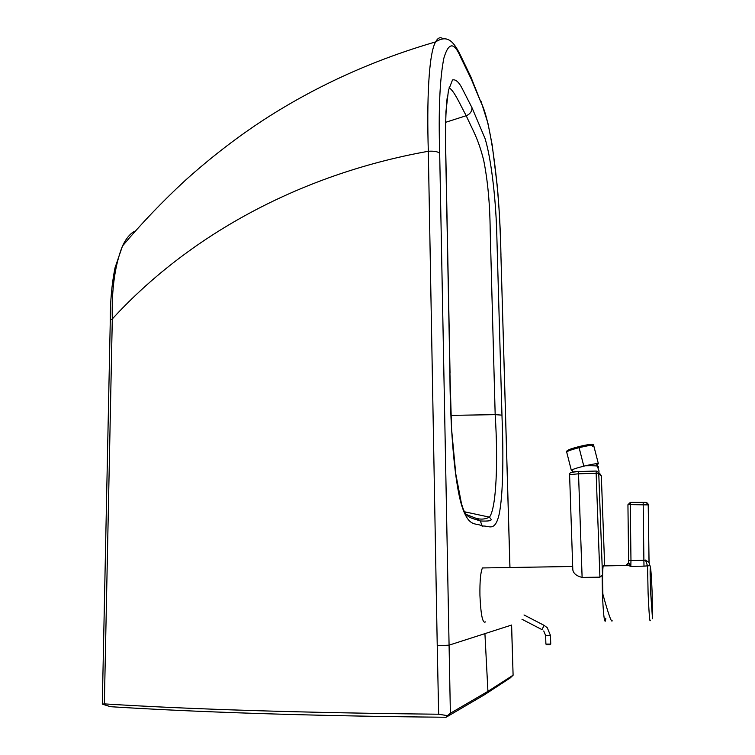 <?xml version="1.0" encoding="UTF-8"?>
<svg xmlns="http://www.w3.org/2000/svg" width="755" height="755" viewBox="0 0 755 755"><rect width="100%" height="100%" fill="white"/><g stroke="black" fill="none" stroke-linecap="round" stroke-linejoin="round"><path stroke-width="1.13" d="M449.036 87.854C454.095 90.194 460.776 105.974 466.212 115.713C472.29 129.369 478.311 138.495 483.71 160.428C487.749 180.643 489.91 203.888 490.184 230.162L495.176 414.655C498.206 461.145 496.394 508.379 489.438 517.128C485.323 519.317 480.803 519.695 475.886 518.251L465.835 514.306M484.625 694.657L510.153 677.99L513.136 675.178L487.928 691.363L484.918 633.634L448.942 645.195L437.239 645.695L438.655 714.221L447.413 715.646L450.376 713.258L487.928 691.363L484.625 694.657L446.101 717.25L447.413 715.646M443.223 38.92C440.467 36.655 437.938 37.637 435.626 41.893C428.604 53.52 426.764 101.67 428.321 151.274L437.239 645.695M135.428 230.945C130.558 233.069 126.255 238.089 122.499 245.998L122.489 246.017C114.93 264.996 111.523 289.316 112.297 318.959L104.35 703.887C190.619 709.332 302.057 712.777 438.655 714.221M446.101 717.25C307.521 716.042 189.807 711.776 110.428 706.689L102.387 704.141L104.35 703.887M102.321 703.66L102.387 704.141M484.918 633.634L511.55 625.065L513.098 675.168L511.607 625.036M649.064 562.484L648.252 504.925L648.045 504.029L645.723 502.452L630.331 502.396L630.283 504.661L627.933 504.746L628.613 560.54L630.972 560.559L630.283 504.661L648.215 504.887L649.026 562.484L645.468 560.059L643.892 560.333L643.996 566.146L649.876 565.665L649.026 562.484L649.876 565.637M650.631 568.213L649.989 565.655M626.527 564.929L630.812 566.363L628.622 562.532L627.933 504.746L630.349 502.339M627.046 565.221L626.537 564.948L627.688 564.646M603.962 565.901L603.188 565.91C602.499 570.063 602.396 579.387 602.867 593.902L602.877 594.213C608.341 613.947 611.446 622.809 612.22 620.818M626.273 564.948L628.622 562.635M643.996 566.146L630.812 566.363L630.972 560.559L643.892 560.333L643.166 502.405C645.723 502.066 647.356 502.603 648.045 504.029L648.252 504.944M649.961 565.655L649.206 563.73M645.468 560.059L647.554 565.92L648.101 593.345C649.026 613.438 649.744 622.488 650.253 620.497M572.696 566.486L482.445 567.949C480.576 572.035 479.736 581.208 479.935 595.45C480.822 615.032 482.662 623.847 485.465 621.894M605.831 618.241L605.491 620.95C604.34 622.932 603.32 613.947 602.415 593.996L602.15 575.376L599.923 577.16L582.114 577.415C576.537 576.027 573.441 573.479 572.809 569.798L572.781 569.053M598.366 467.317L598.337 466.411C597.951 465.835 593.619 465.627 585.333 465.788M591.731 445.129C592.911 443.836 588.626 444.327 578.887 446.601L579.094 447.668C587.805 445.582 592.675 444.855 593.694 445.507L592.656 446.299M598.404 463.825L593.694 445.507C592.675 444.855 587.805 445.582 579.094 447.668L583.813 466.156C592.156 464.165 597.007 463.362 598.375 463.759L597.111 464.655M572.564 470.573L571.337 470.374C571.96 469.534 576.122 468.128 583.813 466.156L579.094 447.668C571.422 449.669 567.288 451.131 566.694 452.075C567.288 451.131 571.422 449.669 579.094 447.668L578.887 446.601C585.871 444.912 590.259 444.204 592.033 444.468M593.685 445.469C594.902 443.723 589.966 444.11 578.877 446.63C572.432 448.281 568.675 449.574 567.618 450.499M445.61 122.319L466.212 115.713C469.921 114.25 471.856 111.608 472.026 107.786L485.04 138.524C490.693 156.804 495.535 194.658 496.696 231.19L501.962 415.137L495.176 414.655L450.98 415.373M450.376 713.258L439.684 153.369C438.4 110.579 439.787 78.879 443.836 58.267C448.498 42.337 453.991 41.77 460.333 56.559L471.328 79.275L481.388 103.359C491.543 123.103 500.206 194.507 500.905 254.577L509.918 567.505M472.026 107.786L462.513 89.156C459.115 82.229 455.784 79.152 452.509 79.926L448.451 90.336L445.912 111.778L445.488 142.185L449.923 372.998C450.008 419.063 453.51 476.188 461.23 503.953C468.817 529.312 476.027 521.903 482.285 526.159L480.322 520.978L475.886 518.251M501.962 415.137C503.472 452.217 503.415 494.223 499.112 514.476C494.723 533.087 488.428 524.904 482.285 526.159M464.353 511.748L489.438 517.137L490.91 519.11C492.147 520.733 488.617 521.346 480.322 520.978C469.431 517.062 465.571 518.808 461.352 503.019L455.765 473.876L451.565 429.085L449.923 372.998M460.333 56.559L459.257 52.85M471.328 79.275L470.818 76.784L481.388 103.359M439.684 153.369C438.004 151.604 434.21 150.906 428.321 151.274C296.441 174.896 186.419 238.023 112.297 318.959L110.287 319.978M500.905 254.577L509.965 567.496M650.706 593.26C649.262 559.257 650.81 559.71 652.122 592.194L652.509 618.713L650.706 593.26M627.933 504.746L630.359 502.339L643.175 502.349M596.271 471.044L578.632 471.526L578.528 473.8L596.139 473.262L596.214 470.988L598.517 472.385L598.753 473.347L596.139 473.262L599.923 577.16M602.575 577.613L598.753 473.347L601.329 475.895L599.97 473.838M601.329 475.914L604.651 565.891M569.6 474.697L578.528 473.8L582.114 577.415M578.613 471.535L571.941 472.224M544.119 625.338L541.986 629.67M524.017 614.957L544.072 625.338L547.271 627.735L550.471 635.455L545.638 635.484M550.735 644.091L545.893 644.081L545.629 635.512L543.742 630.982M546.526 644.666L550.15 644.647M450.037 373.13L445.667 146.923C445.242 133.56 445.695 109.919 447.158 98.008M122.499 245.998C141.591 223.32 162.4 201.566 184.909 180.728C211.532 156.776 238.957 135.74 267.185 117.61C318.572 84.815 374.716 59.579 435.626 41.893C447.215 34.532 453.151 41.072 459.682 53.671L470.818 76.784M102.312 703.915L110.296 319.809C110.239 301.254 111.816 283.937 115.005 267.855L122.489 246.017M500.952 254.68C500.15 225.622 499.234 207.804 497.281 186.06L492.166 144.828L487.928 123.254L480.992 101.198M603.188 565.91L627.433 565.514L628.632 562.692M628.632 562.683L628.613 560.54M601.329 475.848L598.517 472.385L596.167 471.054L578.585 471.592C572.167 471.554 569.166 472.555 569.591 474.612L572.809 569.798M541.958 629.623L521.969 619.251M550.744 644.015L550.471 635.455M599.017 470.96L596.441 463.683M572.686 469.525L572.545 472.111M598.923 472.8L599.017 471.073M578.877 446.63C569.638 449.074 565.58 450.895 566.694 452.075L571.337 470.374"/></g></svg>

